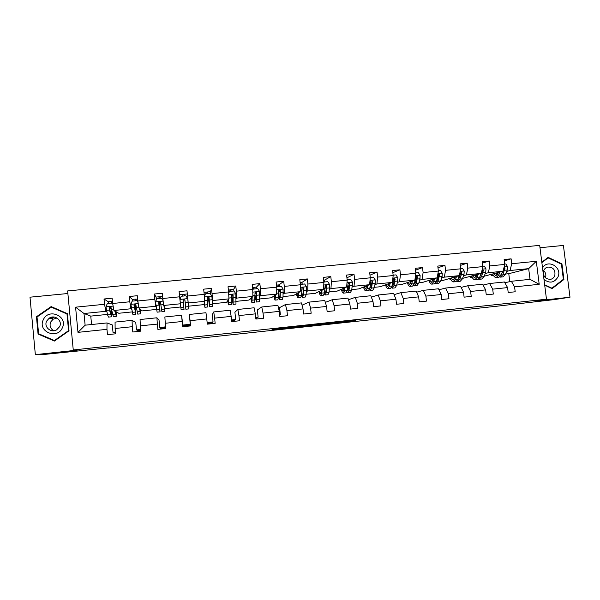 <?xml version="1.0" encoding="UTF-8"?>
<svg xmlns="http://www.w3.org/2000/svg" width="600" height="600" viewBox="0 0 600 600"><rect width="100%" height="100%" fill="white"/><g stroke="black" fill="none" stroke-linecap="round" stroke-linejoin="round"><path stroke-width="0.9" d="M292.575 327.022L274.68 328.957L272.01 329.76L289.245 327.915L282.683 328.553L290.88 327.48L284.288 328.028L292.575 327.022M50.093 317.685L49.582 318.285M67.875 293.513L30 297.188L35.34 354.63L42.487 354.623L108.585 347.858M35.34 354.63L77.302 350.13L73.26 349.972L546.472 299.212L535.178 300.96L570 297.225L563.408 245.445L539.985 247.718M570 297.225L554.085 299.625L497.52 306.142L108.6 347.993M355.62 320.438L341.01 321.803L334.657 323.025L353.558 321L337.373 322.65L355.59 320.235M314.685 324.66L294.862 326.79L291.57 327.66L310.778 325.597L314.685 324.653M318.847 324.18L336.84 322.282L332.257 323.288L313.17 325.358L318.847 324.18M504.855 282.757L511.365 281.272L530.018 279.353L539.197 284.303L514.59 286.868L515.197 291.78L508.2 292.515L507.592 287.595L492.697 289.147L493.305 294.082L486.248 294.825L485.647 289.882L470.625 291.45L471.225 296.407L464.107 297.15L463.507 292.192L448.35 293.767L448.95 298.748L441.772 299.505L441.173 294.517L425.888 296.108L426.48 301.11L419.243 301.868L418.65 296.865L403.23 298.47L403.822 303.495L396.518 304.26L395.933 299.228L380.377 300.847L380.962 305.895L373.59 306.675L373.013 301.62L357.322 303.255L357.9 308.325L350.46 309.105L349.89 304.028L334.065 305.678L334.635 310.77L327.135 311.558L326.565 306.457L310.597 308.123L311.16 313.237L303.593 314.032L303.03 308.91L286.92 310.59L287.483 315.728L279.847 316.53L279.285 311.385L263.032 313.072L263.587 318.24L255.885 319.05L255.33 313.875L238.935 315.585L239.483 320.775L231.712 321.593L231.157 316.395L214.612 318.12L215.16 323.332L207.315 324.157L206.767 318.938L190.072 320.678L190.613 325.913L182.7 326.745L182.16 321.502L165.308 323.257L165.84 328.515L157.86 329.355L157.328 324.09L140.317 325.86L140.85 331.147L132.788 331.995L132.262 326.7L115.102 328.485L115.62 333.803L107.49 334.657L106.965 329.332L77.985 332.355L75.578 307.178L104.528 304.29L104.01 298.995L112.125 298.192L112.65 303.48L129.788 301.778L129.262 296.505L137.31 295.71L137.835 300.975L154.822 299.28L154.297 294.03L162.27 293.25L162.803 298.485L179.632 296.812L179.093 291.585L186.998 290.805L187.538 296.025L204.218 294.36L203.67 289.163L211.507 288.39L212.048 293.58L228.577 291.938L228.03 286.763L235.792 285.998L236.34 291.165L252.72 289.53L252.173 284.377L259.86 283.62L260.415 288.765L276.653 287.145L276.097 282.022L283.718 281.265L284.28 286.388L300.368 284.782L299.805 279.683L307.365 278.933L307.928 284.032L323.88 282.442L323.31 277.365L330.803 276.623L331.373 281.7L347.183 280.125L346.605 275.062L354.03 274.335L354.608 279.382L370.282 277.822L369.705 272.79L377.062 272.062L377.64 277.087L393.18 275.543L392.595 270.525L399.893 269.812L400.47 274.815L415.875 273.278L415.29 268.29L422.52 267.577L423.105 272.558L438.375 271.043L437.783 266.07L444.952 265.365L445.545 270.322L460.688 268.815L460.088 263.873L467.197 263.168L467.798 268.11L482.805 266.618L482.205 261.69L489.248 260.993L489.855 265.913L504.735 264.428L504.127 259.53L511.118 258.84L511.725 263.73L536.31 261.285L539.197 284.303M511.365 281.272L514.59 286.868M73.26 349.972L67.627 290.94L539.692 245.37L546.472 299.212M485.205 273.562L488.31 272.715L503.092 271.222L484.215 276.18M481.14 274.68L480.6 274.83M475.98 276.097L475.418 276.248M472.08 277.163L470.655 277.553L470.52 276.42M472.2 277.395L470.655 277.553M503.092 271.222L504.735 264.428M488.31 272.715L489.855 265.913M483.075 285.067L489.638 283.507L504.42 281.985L507.592 287.595M489.638 283.507L492.697 289.147M463.522 275.752L466.41 274.92L481.312 273.42L462.615 278.37M459.525 276.907L458.88 277.087M454.748 278.28L454.118 278.46M450.825 279.413L449.985 279.653L449.842 278.423M450.9 279.562L449.985 279.653M481.312 273.42L482.805 266.618M466.41 274.92L467.798 268.11M461.115 287.407L467.722 285.765L482.632 284.235L485.647 289.882M467.722 285.765L470.625 291.45M441.653 277.965L444.322 277.147L459.353 275.632L443.325 280.327L440.827 280.582M437.722 279.157L436.98 279.382M433.072 280.575L432.653 280.702M429.405 281.692L429.037 280.845M459.353 275.632L460.688 268.815M444.322 277.147L445.545 270.322M438.96 289.778L445.62 288.045L460.658 286.493L463.507 292.192M445.62 288.045L448.35 293.767M419.595 280.192L422.04 279.397L437.197 277.868L422.438 282.45L418.86 282.81M415.74 281.438L414.908 281.707L415.388 282.63M437.197 277.868L438.375 271.043M422.04 279.397L423.105 272.558M416.625 292.185L423.33 290.34L438.495 288.78L441.173 294.517M423.33 290.34L425.888 296.108M397.35 282.435L399.562 281.663L414.855 280.125L401.377 284.587L396.705 285.06M393.57 283.755L393.097 283.913M414.855 280.125L415.875 273.278M399.562 281.663L400.47 274.815M394.095 294.638L400.845 292.657L416.145 291.082L418.65 296.865M400.845 292.657L403.23 298.47M374.91 284.707L376.897 283.95L392.325 282.397L380.145 286.74L374.362 287.325M392.325 282.397L393.18 275.543M376.897 283.95L377.64 277.087M371.37 297.15L378.173 294.998L393.6 293.407L395.933 299.228M378.173 294.998L380.377 300.847M352.282 286.987L354.03 286.26L369.593 284.692L358.74 288.915L351.832 289.612M369.593 284.692L370.282 277.822M354.03 286.26L354.608 279.382M348.457 299.715L355.29 297.353L370.86 295.748L373.013 301.62M355.29 297.353L357.322 303.255M329.46 289.298L330.968 288.585L346.665 287.002L337.163 291.105L329.1 291.923M346.665 287.002L347.183 280.125M330.968 288.585L331.373 281.7M325.343 302.377L332.22 299.73L347.918 298.11L349.89 304.028M332.22 299.73L334.065 305.678M306.435 291.623L307.702 290.933L323.535 289.335L315.405 293.31L306.173 294.248M323.535 289.335L323.88 282.442M307.702 290.933L307.928 284.032M302.04 305.175L308.94 302.13L324.78 300.495L326.565 306.457M308.94 302.13L310.597 308.123M283.207 293.962L284.228 293.303L300.202 291.69L293.468 295.538L283.05 296.595M300.202 291.69L300.368 284.782M284.228 293.303L284.28 286.388M279.668 314.903L280.388 314.827L279.6 307.612L285.457 304.545L301.433 302.903L303.03 308.91M285.457 304.545L286.92 310.59M259.778 296.332L260.543 295.695L276.66 294.067L271.343 297.78L259.725 298.965M276.66 294.067L276.803 286.74L281.317 286.298L283.103 289.087L276.653 289.733M260.543 295.695L260.415 288.765M255.712 317.415L258.127 317.16L257.347 309.923L261.757 306.99L277.882 305.325L279.285 311.385M261.757 306.99L263.032 313.072M236.145 298.718L236.655 298.103L252.907 296.46L249.045 300.045L236.19 301.35M252.907 296.46L252.72 289.53M236.655 298.103L236.34 291.165M231.532 319.95L235.68 319.515L234.907 312.24L237.855 309.45L254.123 307.778L255.33 313.875M237.855 309.45L238.935 315.585M212.303 301.125L212.55 300.532L228.952 298.882L226.553 302.332L212.452 303.757M228.952 298.882L228.577 291.938M212.55 300.532L212.048 293.58M207.142 322.507L213.045 321.885L212.28 314.58L213.743 311.933L230.153 310.245L231.157 316.395M213.743 311.933L214.612 318.12M188.25 303.555L188.227 302.993L204.772 301.32L203.873 304.627L188.505 306.188M204.772 301.32L204.218 294.36M188.227 302.993L187.538 296.025M190.305 325.942L190.215 325.14L183.067 325.89L182.858 325.05L190.215 324.285L189.405 314.445L205.965 312.735L206.767 318.938M189.405 314.445L190.072 320.678M180.788 306.975L165.352 308.543L163.68 305.468L180.382 303.78L180.495 304.343M180.382 303.78L179.632 296.812M163.68 305.468L162.803 298.485M165.308 323.257L164.85 316.972L181.56 315.248L182.16 321.502M182.858 325.05L181.56 315.248M156.555 309.435L142.155 310.897L138.922 307.965L155.767 306.263L156.157 306.803M155.767 306.263L154.822 299.28M138.922 307.965L137.835 300.975M140.317 325.86L140.07 319.522L156.93 317.79L157.328 324.09M165.757 327.705L160.65 328.245L159.78 327.472L159.03 320.093L156.93 317.79M132.105 311.918L118.762 313.267L113.933 310.485L130.935 308.767L131.595 309.278M130.935 308.767L129.788 301.778M113.933 310.485L112.65 303.48M115.102 328.485L115.073 322.103L132.083 320.347L132.262 326.7M140.767 330.33L138.045 330.623L136.5 329.91L135.757 322.5L132.083 320.347M107.445 314.415L90.758 316.11L84 313.507L105.87 311.303L106.815 311.782M105.87 311.303L104.528 304.29M75.578 307.178L84 313.507L85.125 325.185L107.01 322.935L106.965 329.332M530.018 279.353L528.683 268.635L510.03 270.517L506.715 271.395M509.76 281.64L508.778 273.683L528.683 268.635L536.31 261.285M115.545 332.985L113.017 332.377L112.29 324.93L107.01 322.935M90.758 316.11L91.575 324.525M502.582 272.475L502.14 272.595M497.033 273.93L496.537 274.065M493.155 274.95L491.168 275.475L491.04 274.425M508.778 273.683L505.635 274.005M493.327 275.257L491.168 275.475M113.017 332.377L115.455 332.123M136.5 329.91L140.678 329.475M159.78 327.472L165.675 326.858M256.305 319.005L255.803 318.255M234.48 321.3L234.397 320.498L231.623 320.79M212.483 323.61L212.4 322.808L207.233 323.355M183.067 325.89L183.157 326.7M160.65 328.245L160.733 329.055M138.045 330.623L138.127 331.433M115.252 333.015L115.328 333.832M85.125 325.185L77.985 332.355M510.03 270.517L511.725 263.73M108.157 303.532L108.375 301.808L104.01 298.995M132.248 301.132L132.337 299.423L129.262 296.505M156.233 300.105L156.097 297.067L154.297 294.03M187.65 298.53L186.998 290.805M180.083 299.205L179.093 291.585M190.215 325.14L190.215 324.285M210.93 294.735L210.465 291.675L211.507 288.39M212.4 322.808L213.045 321.885M233.962 291.007L233.565 289.38L235.792 285.998M234.397 320.498L235.68 319.515M256.965 288.72L256.44 287.115L259.86 283.62M256.222 318.21L258.127 317.16M276.975 286.553L283.718 281.265M279.697 315.135L280.388 314.827M300.233 283.538L307.365 278.933M323.67 280.575L330.803 276.623M346.92 277.815L354.03 274.335M369.975 275.183L377.062 272.062M392.842 272.655L399.893 269.812M415.515 270.195L422.52 267.577M437.993 267.803L444.952 265.365M460.283 265.447L467.197 263.168M482.377 263.145L489.248 260.993M504.293 260.873L511.118 258.84M67.387 313.635L51.157 306.585L36.457 316.748L38.07 334.035L54.405 341.055L69.023 330.825L67.387 313.635M544.702 285.173L552.105 288.645L563.918 279.48L561.938 263.88L548.153 257.355L541.815 262.215M297.81 326.483L293.76 327.405L303.84 325.928L297.81 326.438M326.055 323.528L317.513 324.57L326.055 323.528M52.177 307.035L51.773 307.312M39.277 334.02L54.72 340.837M39.293 334.2L38.07 334.035M37.125 316.913L36.457 316.748M561.173 264.06L561.938 263.88M562.86 279.697L563.918 279.48M111.105 303.233L111.27 301.515L112.47 301.657M112.792 304.282L112.058 303.142L107.257 303.615L105.96 306.9L107.55 314.865L108.502 317.108L111.413 316.808M114.78 310.98L116.355 316.305L116.655 312.053M115.125 311.175L116.145 314.317L116.415 311.918M112.058 303.142L112.748 304.035M116.28 316.312L113.37 316.612L111.06 307.582L109.635 306.832L109.14 307.77L109.523 310.072L111.488 316.8L111.802 311.49M111.54 310.312L111.278 314.812L109.47 308.445L109.635 306.832M135.165 300.84L135.225 299.138L136.995 299.212M138.075 302.505L136.89 300.668L132.135 301.14L130.852 304.403L132.922 314.618L135.825 314.317M139.493 308.483L140.7 313.822L140.745 309.615M139.725 308.692L140.49 311.843L140.587 309.472M137.632 298.905L137.055 298.957L137.017 300.795L138.06 302.415M140.655 313.83L137.745 314.123L135.9 305.085L134.528 304.327L134.002 305.28L135.877 314.31L135.562 304.493M134.243 305.94L135.547 305.812L135.667 312.33L134.153 305.415L134.528 304.327M135.547 305.812L135.428 304.433M159.023 298.462L158.97 296.782L160.77 296.835M163.072 300.668L161.505 298.222L156.788 298.688L155.528 301.935L157.118 312.15L160.028 311.85M163.98 306.007L164.835 311.362L164.625 307.2M164.1 306.225L164.625 309.39L164.542 307.05M164.812 311.362L161.903 311.663L160.523 302.618L159.195 301.853L158.64 302.805L160.05 311.85L159.39 301.935M158.797 303.472L159.465 303.405L159.847 309.877L158.722 302.947L159.195 301.853M162.593 296.423L160.785 296.603L160.852 298.282M159.465 303.405L159.33 301.957M43.32 319.71C37.2 331.403 57.172 339.983 62.31 327.915C68.377 316.275 48.54 307.657 43.32 319.71M46.65 321.082C43.568 326.812 50.94 333.337 56.588 329.88L59.617 326.685C62.82 320.715 54.78 314.153 49.193 318.188L46.65 321.082M53.79 330.75C50.347 328.673 49.312 325.755 50.677 322.013L53.145 319.2L57.008 318.038M49.455 318.255L49.823 317.82M67.433 314.115L66.983 313.972L68.565 330.615L54.405 340.522L38.588 333.728L37.027 316.987L51.255 307.14L67.425 314.062M69.015 330.705L68.565 330.615M55.065 340.597L54.405 340.522M51.255 307.14L66.983 313.972M51.78 318.855L54.165 317.048M543.982 279.435C549.72 283.71 554.408 282.832 558.053 276.803C562.403 267.097 547.553 258.615 542.535 267.975M543.743 270.585C542.812 276.263 545.1 279.18 550.62 279.33C552.562 278.858 553.942 277.673 554.76 275.775C555.675 270.038 553.35 267.135 547.778 267.067C545.888 267.555 544.545 268.725 543.743 270.585M543.72 270.653C545.775 272.685 546.345 275.062 545.445 277.785L545.423 277.837M541.868 262.642L548.085 257.873L561.442 264.188L563.362 279.308L551.918 288.18L544.65 284.775M551.34 288.285L551.918 288.18M547.14 258.127L548.085 257.873M543.315 273.51L543.773 275.438M182.67 296.115L182.512 294.45L184.312 294.27L184.485 295.935L184.335 294.457M183.135 301.028L183.817 307.44L183.075 300.502L183.653 299.535L184.942 300.315L185.648 307.252L184.928 300.218L185.85 309.218L188.752 308.918L187.762 298.71L185.895 295.793L181.215 296.257L179.97 299.49L181.11 309.697L184.012 309.405L183.097 300.202M179.655 294.735L182.512 294.457M187.163 293.985L184.312 294.27M185.85 309.218L184.928 300.173L183.63 299.392L183.06 300.36L184.02 309.405M183.172 301.028L183.09 300.21M205.913 292.35L207.638 291.952L207.915 293.603M204.555 302.138L204.69 305.317L204.315 303.022M204.615 301.905L204.892 307.275L204.27 303.188M204.39 296.572L205.433 293.85L210.067 293.385L211.928 296.288L212.468 306.502L209.618 306.795M210.465 291.675L207.638 291.952M208.26 297.053L209.587 306.795L209.108 297.743L207.855 296.962L207.255 297.93L207.772 306.983L204.907 307.275M206.123 293.775L205.853 292.132L204 292.312M208.32 297.06L208.478 298.485L209.1 298.425L209.392 304.837L208.478 298.485M207.855 296.962L209.1 298.44M229.095 290.062L230.76 289.657L231.142 291.285M228.36 299.737L228.263 302.918L227.715 300.653M228.525 299.49L228.465 304.868L227.603 300.825M228.66 293.415L229.433 291.457L234.022 291L235.875 293.895L235.972 304.103L233.167 304.388M233.565 289.38L230.76 289.657M229.433 291.457L228.66 293.498M231.487 294.803L233.123 304.395L233.085 295.335L231.855 294.555L231.248 295.522L231.322 304.575L228.502 304.868M229.38 291.548L228.99 289.837L228.36 289.897M231.593 294.705L231.772 296.145L232.987 296.025L232.928 302.445L231.772 296.145M231.855 294.555L232.987 296.04M251.955 297.353L251.64 300.548L250.92 298.305M252.225 297.097L251.835 302.49L250.733 298.485M252.743 290.13L253.222 289.087L257.775 288.638L259.612 291.517L259.282 301.725L256.522 302.01M253.222 289.087L252.743 290.37M255.097 296.798L256.455 302.017L256.845 292.957L255.645 292.17L255.022 293.138L254.663 302.197L251.895 302.483M252.532 287.76L253.688 287.385L254.175 288.998M255.645 292.17L256.665 293.123L256.597 298.14L256.26 300.075L255.12 295.627M275.347 294.99L274.808 298.192L273.93 295.972M275.722 294.72L275.002 300.12L273.668 296.16M283.103 289.087L283.02 297.045L282.382 299.37L279.675 299.647M279.78 286.447L279.135 284.858M278.445 296.827L279.577 299.655L280.192 297.33L280.395 290.595L279.218 289.808L278.587 290.775L278.407 297.51L277.808 299.835L275.085 300.112M276.435 285.135L277.013 286.725M279.218 289.808L280.147 290.767L279.9 295.785L279.39 297.728L278.505 295.635M298.53 292.642L297.78 295.853L296.737 293.67M299.01 292.373L297.968 297.78C297.48 297.638 296.962 296.332 296.407 293.858M300.33 284.4L304.65 283.972L306.472 286.822L306.127 294.697L305.288 297.038L302.625 297.308M302.4 284.197L301.65 282.63M303.337 289.808L303.007 287.692M301.507 295.635L302.513 297.315L303.33 294.983L303.743 288.248L302.587 287.46L301.95 288.428L301.553 295.163L300.75 297.495L298.08 297.772M302.587 287.46L303.435 288.428L303 293.445L302.317 295.395L301.627 294.382M321.525 290.317L320.55 293.543L319.358 291.382M322.103 290.04L321.72 293.115L320.737 295.455C320.16 295.327 319.567 294.038 318.952 291.577M323.835 282.06L327.78 281.67L329.595 284.513L329.04 292.365L327.998 294.72L325.38 294.983M324.825 281.962L323.97 280.41M326.16 289.14L325.455 285.3L326.483 286.642L325.905 291.12L325.058 293.085L324.532 292.62M324.315 293.895L325.245 294.998L326.257 292.65L326.88 285.93L325.755 285.142L325.11 286.11L324.502 292.83L323.505 295.178L320.873 295.447M344.31 288.015L343.132 291.248L341.782 289.11M344.985 287.722L344.498 290.798L343.32 293.153C342.653 293.032 341.978 291.757 341.31 289.312M347.138 279.743L350.715 279.39L352.515 282.218L351.75 290.062L350.513 292.418L347.94 292.68M348.765 287.88L348.082 285.038M346.913 291.93L347.782 292.702L348.998 290.34L349.822 283.627L348.72 282.84L348.067 283.8L347.257 290.52L346.058 292.875L343.478 293.138M349.822 283.627L348.608 288.825L347.595 290.79L347.243 290.618M366.907 285.735L365.528 288.968L364.02 286.86M367.68 285.435L367.072 288.502L365.707 290.873C364.95 290.76 364.207 289.493 363.48 287.07M370.237 277.44L373.447 277.125L375.24 279.938L375.202 283.305L374.272 287.775L372.84 290.145L370.312 290.4M371.168 286.305L370.575 284.452M369.3 289.86L370.132 290.423L371.543 288.053L372.57 281.347L371.483 280.56L370.83 281.52L369.81 288.225L368.423 290.595L365.88 290.85M366.48 285.9L366.735 286.635M372.57 281.347L372.09 281.543L371.123 286.545L369.757 288.472M389.31 283.47L387.728 286.718L386.07 284.625M390.18 283.163L389.467 286.23L387.908 288.608C387.06 288.51 386.25 287.25 385.463 284.843M393.135 275.168L395.993 274.882L397.77 277.688L397.688 281.04L396.6 285.502L394.98 287.888L392.498 288.142M393.375 284.535L392.827 283.207M391.493 287.737L392.295 288.157L393.893 285.78L395.123 279.082L394.058 278.295L393.39 279.255L392.175 285.952L390.6 288.33L388.103 288.585M388.515 283.755L388.98 284.895M395.123 279.082L394.582 279.285L393.442 284.28L392.28 286.252M411.525 281.228L409.74 284.475L407.933 282.413M412.485 280.913L411.66 283.972L409.92 286.365C408.982 286.275 408.105 285.03 407.265 282.638M415.83 272.903L418.335 272.655L420.112 275.452L419.985 278.798L418.74 283.26L416.933 285.645L414.495 285.892M413.498 285.593L414.27 285.915L416.055 283.53L417.48 276.84L416.43 276.053L415.763 277.013L414.353 283.702L412.59 286.087L410.138 286.343M410.362 281.61L411.03 283.02M411.293 281.303L411.405 281.678M417.48 276.84L416.88 277.043L415.575 282.038L414.278 284.017M433.553 279L431.572 282.255L429.623 280.222M434.603 278.678L433.673 281.737L431.745 284.138C430.732 284.055 429.78 282.825 428.888 280.447M438.33 270.668L440.498 270.45L442.26 273.233L442.088 276.57L440.692 281.025L438.705 283.425L436.305 283.673M437.205 280.65L436.785 280.013M435.315 283.44L436.065 283.695L438.022 281.295L439.643 274.62L438.615 273.832L436.342 281.468L434.393 283.868L431.985 284.115M432.037 279.472L432.885 281.048M432.885 279.202L433.207 280.14M439.643 274.62L438.99 274.822L437.52 279.817L436.252 281.745M455.393 276.795L453.217 280.058L451.125 278.04M456.533 276.457L455.498 279.525L453.39 281.925C452.295 281.858 451.275 280.635 450.33 278.272M460.643 268.447L462.465 268.267L464.22 271.035L464.002 274.358L462.457 278.812L460.29 281.228L457.935 281.468M458.827 278.632L458.498 278.212M459.938 272.625L458.145 279.255L456.015 281.663L453.653 281.903M453.525 277.343L454.545 279.038M454.305 277.11L454.822 278.452M456.945 281.295L457.673 281.49L459.817 279.082L461.347 274.627L461.625 272.415L460.612 271.627L460.043 272.115M461.625 272.415L460.912 272.625L459.285 277.612L458.077 279.457M455.228 277.298L455.048 276.892M477.053 274.605L474.69 277.875L472.455 275.888M478.275 274.26L477.143 277.327L474.862 279.735C473.678 279.675 472.59 278.468 471.6 276.12M482.76 266.243L484.245 266.093L485.993 268.853L485.737 272.168L484.043 276.623L481.702 279.038L479.385 279.278M481.11 273.472L479.768 277.058L477.457 279.472L475.132 279.712M474.832 275.22L476.025 276.998M475.545 275.025L476.243 276.645M478.395 279.15L479.1 279.308L481.425 276.892L483.42 270.225L482.16 269.558M483.42 270.225L482.655 270.442L479.73 277.163M476.707 275.528L476.347 274.8M498.525 272.438L495.975 275.715L493.605 273.743M499.838 272.085L498.607 275.145L496.147 277.567C494.888 277.515 493.732 276.322 492.69 273.99M504.69 264.06L505.853 263.947L507.585 266.692L507.285 270L505.447 274.447L502.935 276.877L500.655 277.11M499.673 277.013L500.355 277.14L502.853 274.71L505.028 268.058L504.217 268.282L501.217 274.86L498.728 277.305L496.44 277.538M495.975 273.112L497.325 274.942M496.605 272.947L497.46 274.763M498.022 273.697L497.467 272.715M502.65 271.335L501.21 274.882L498.607 275.145M505.028 268.058L504.045 267.278M282.697 328.065L282.735 328.462M282.442 328.087L282.495 328.53M310.718 325.058L310.778 325.597M309.12 325.23L309.18 325.793M332.197 322.748L332.257 323.288M330.57 322.92L330.638 323.49M111.712 303.173L111.562 301.68M113.13 306.097L105.99 306.817M110.565 314.558L107.55 314.865M109.462 308.43L111.15 308.257M115.47 314.062L112.462 314.37M109.523 310.072L106.485 310.38M113.775 309.645L111.435 309.877M135.578 300.803L135.428 299.317M138.24 303.585L130.882 304.32M135.18 312.06L132.195 312.36M140.047 311.565L137.062 311.865M134.333 307.575L131.325 307.875M138.788 307.125L136.23 307.38M159.233 298.447L159.083 296.97M163.132 301.095L155.558 301.853M159.585 309.577L156.623 309.877M164.407 309.09L161.453 309.39M158.925 305.093L155.94 305.392M163.575 304.627L160.808 304.905M51.998 317.197L50.438 318.51M50.655 318.562L52.718 317.002M182.685 296.108L182.535 294.638M187.718 298.635L180.007 299.407M183.765 307.125L180.833 307.425M180 298.335L180.435 298.29M187.072 297.63L187.553 297.577M188.55 306.638L185.618 306.938M183.292 302.64L180.337 302.94M188.115 302.153L185.16 302.452M211.882 296.22L204.428 296.962M207.743 304.688L204.833 304.987M212.483 304.207L209.572 304.5M207.45 300.21L204.705 300.48M212.22 299.722L209.295 300.022M207.72 293.618L207.57 292.155M235.83 293.82L228.72 294.532M231.502 302.272L228.623 302.565M236.197 301.8L233.325 302.093M231.39 297.795L228.907 298.043M236.123 297.315L233.22 297.608M230.767 291.322L230.61 289.868M259.567 291.442L252.795 292.125M255.06 299.88L252.202 300.173M255.067 293.805L256.673 293.64M259.71 299.407L256.86 299.7M255.12 295.403L252.885 295.627M259.815 294.93L256.935 295.222M253.612 289.05L253.455 287.603M278.407 297.51L275.572 297.795M278.632 291.435L280.147 291.285M283.02 297.045L280.192 297.33M278.64 293.032L276.66 293.235M283.29 292.567L280.447 292.853M306.428 286.755L300.308 287.362M301.553 295.163L298.748 295.447M301.987 289.095L303.202 288.968M306.127 294.697L303.33 294.983M301.965 290.685L300.218 290.858M306.57 290.22L303.75 290.505M329.55 284.438L323.752 285.022M324.502 292.83L321.72 293.115M325.14 286.763L325.688 286.71M329.04 292.365L326.257 292.65M325.08 288.36L323.572 288.51M329.647 287.895L326.85 288.18M352.47 282.142L346.987 282.697M347.257 290.52L344.498 290.798M351.75 290.062L348.998 290.34M347.993 286.05L346.725 286.178M352.522 285.593L349.748 285.87M375.195 279.87L370.02 280.388M369.81 288.225L367.072 288.502M374.272 287.775L371.543 288.053M370.71 283.763L369.675 283.86M375.202 283.305L372.45 283.582M397.725 277.612L392.857 278.1M392.175 285.952L389.467 286.23M396.6 285.502L393.893 285.78M393.232 281.49L392.423 281.572M397.688 281.04L394.957 281.317M420.067 275.377L415.493 275.835M414.353 283.702L411.66 283.972M418.74 283.26L416.055 283.53M415.567 279.24L414.982 279.3M419.985 278.798L417.278 279.067M442.215 273.165L437.94 273.593M436.342 281.468L433.673 281.737M440.692 281.025L438.022 281.295M442.088 276.57L439.403 276.84M464.175 270.968L460.185 271.365M458.145 279.255L455.498 279.525M462.457 278.812L459.817 279.082M464.002 274.358L461.347 274.627M485.947 268.785L482.25 269.153M479.768 277.058L477.143 277.327M484.043 276.623L481.425 276.892M485.737 272.168L483.097 272.438M507.54 266.625L504.12 266.97M505.447 274.447L502.853 274.71M507.285 270L504.675 270.263M111.757 303.173L111.615 301.695M111.27 301.515L108.337 301.808M135.623 300.795L135.472 299.325M135.225 299.138L132.315 299.43M159.278 298.44L159.135 296.985M158.97 296.782L156.09 297.067M53.145 319.2L49.193 318.188M182.738 296.108L182.587 294.653M256.47 287.108L253.688 287.385M279.18 284.858L276.435 285.127M301.702 282.623L300.15 282.772M324.03 280.403L323.655 280.44"/></g></svg>
